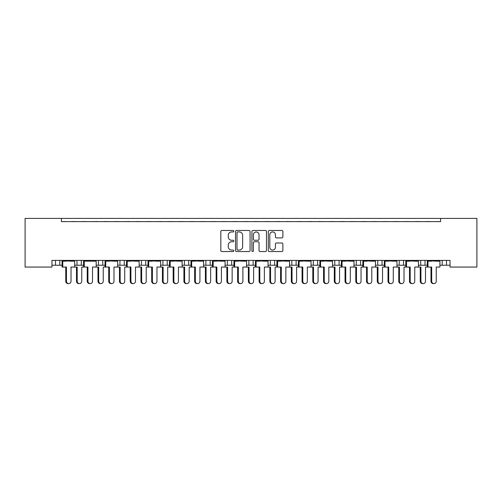 <?xml version="1.0" encoding="UTF-8"?>
<svg xmlns="http://www.w3.org/2000/svg" width="502" height="502" viewBox="0 0 502 502"><rect width="100%" height="100%" fill="white"/><g stroke="black" fill="none" stroke-linecap="round" stroke-linejoin="round"><path stroke-width="0.75" d="M233.813 231.202A0.74 0.74 0 0 0 233.079 230.468L221.871 230.468A1.054 1.054 0 0 0 220.817 231.522L220.817 250.498A1.054 1.054 0 0 0 221.871 251.552L233.079 251.552A0.74 0.74 0 0 0 233.813 250.818A0.74 0.74 0 0 0 233.079 250.078L231.623 250.078A3.376 3.376 0 0 1 228.253 246.702L228.253 245.12A3.376 3.376 0 0 1 231.623 241.751L233.079 241.751A0.74 0.74 0 0 0 233.813 241.01A0.74 0.74 0 0 0 233.079 240.27L231.623 240.27A3.376 3.376 0 0 1 228.253 236.9L228.253 235.319A3.376 3.376 0 0 1 231.623 231.943L233.079 231.943A0.74 0.74 0 0 0 233.813 231.202M281.817 237.898A1.054 1.054 0 0 0 282.871 236.844L282.871 231.522A1.054 1.054 0 0 0 281.817 230.468L269.373 230.468A1.054 1.054 0 0 0 268.319 231.522L268.319 250.498A1.054 1.054 0 0 0 269.373 251.552L281.817 251.552A1.054 1.054 0 0 0 282.871 250.498L282.871 244.066A1.054 1.054 0 0 0 281.817 243.012L276.489 243.012A1.054 1.054 0 0 0 275.435 244.066L275.435 247.26A2.817 2.817 0 0 1 272.617 250.078A2.817 2.817 0 0 1 269.794 247.26L269.794 234.76A2.817 2.817 0 0 1 272.617 231.943A2.817 2.817 0 0 1 275.435 234.76L275.435 236.844A1.054 1.054 0 0 0 276.489 237.898L281.817 237.898M450.043 260.4L51.957 260.4L51.957 267.058L25.1 267.058L25.1 218.401L476.9 218.401L476.9 267.058L450.043 267.058L450.043 260.4M61.407 218.401L61.407 221.62L440.593 221.62L440.593 218.401M250.078 231.522A1.054 1.054 0 0 0 249.023 230.468L236.58 230.468A1.054 1.054 0 0 0 235.526 231.522L235.526 250.498A1.054 1.054 0 0 0 236.58 251.552L249.023 251.552A1.054 1.054 0 0 0 250.078 250.498L250.078 231.522M252.977 230.468L265.42 230.468A1.054 1.054 0 0 1 266.474 231.522L266.474 250.498A1.054 1.054 0 0 1 265.42 251.552L260.092 251.552A1.054 1.054 0 0 1 259.038 250.498L259.038 242.805A1.054 1.054 0 0 0 257.984 241.751L254.451 241.751A1.054 1.054 0 0 0 253.397 242.805L253.397 250.818A0.74 0.74 0 0 1 252.663 251.552A0.74 0.74 0 0 1 251.922 250.818L251.922 231.522A1.054 1.054 0 0 1 252.977 230.468M425.018 260.4L425.018 265.232L427.296 265.232M439.921 265.232L442.206 265.232L442.206 260.4M446.498 260.4L446.498 265.232L450.043 265.232M403.533 260.4L403.533 265.232L405.811 265.232M418.442 265.232L420.72 265.232L420.72 260.4M403.533 265.232L399.234 265.232L399.234 260.4L399.234 265.232L396.957 265.232M382.047 260.4L382.047 265.232L384.331 265.232M353.992 265.232L360.568 265.232L360.568 260.4L360.568 265.232L362.846 265.232M375.471 265.232L377.755 265.232L377.755 260.4M339.082 260.4L339.082 265.232L341.36 265.232M311.02 265.232L317.597 265.232L317.597 260.4L317.597 265.232L319.881 265.232M332.506 265.232L334.784 265.232L334.784 260.4M289.541 265.232L296.117 265.232L296.117 260.4L296.117 265.232L298.395 265.232M291.819 265.232L291.819 260.4L291.819 265.232M268.055 265.232L274.632 265.232L274.632 260.4L274.632 265.232L276.909 265.232M270.333 265.232L270.333 260.4L270.333 265.232M246.57 265.232L253.146 265.232L253.146 260.4L253.146 265.232L255.43 265.232M231.667 260.4L231.667 265.232L233.945 265.232M210.181 260.4L210.181 265.232L212.459 265.232M225.091 265.232L227.368 265.232L227.368 260.4M210.181 265.232L205.883 265.232L205.883 260.4L205.883 265.232L203.605 265.232M182.119 265.232L188.696 265.232L188.696 260.4L188.696 265.232L190.98 265.232M167.216 260.4L167.216 265.232L169.494 265.232M139.154 265.232L145.731 265.232L145.731 260.4L145.731 265.232L148.008 265.232M160.64 265.232L162.918 265.232L162.918 260.4M141.432 265.232L141.432 260.4L141.432 265.232M117.669 265.232L124.245 265.232L124.245 260.4L124.245 265.232L126.529 265.232M96.189 265.232L102.766 265.232L102.766 260.4L102.766 265.232L105.043 265.232M74.704 265.232L81.28 265.232L81.28 260.4L81.28 265.232L83.558 265.232M76.982 265.232L76.982 260.4L76.982 265.232M51.957 265.232L59.794 265.232L59.794 260.4L59.794 265.232L62.079 265.232M55.502 265.232L55.502 260.4L55.502 265.232M446.498 265.232L442.206 265.232M425.018 265.232L420.72 265.232M382.047 265.232L377.755 265.232M339.082 265.232L334.784 265.232M231.667 265.232L227.368 265.232M167.216 265.232L162.918 265.232M61.407 221.62L440.593 221.62M98.467 265.232L98.467 260.4M119.953 265.232L119.953 260.4M184.403 265.232L184.403 260.4M248.854 265.232L248.854 260.4M313.304 265.232L313.304 260.4M356.269 265.232L356.269 260.4M237.741 231.943A0.74 0.74 0 0 0 237 232.683L237 249.337A0.74 0.74 0 0 0 237.741 250.078L239.272 250.078A3.376 3.376 0 0 0 242.642 246.702L242.642 235.319A3.376 3.376 0 0 0 239.272 231.943L237.741 231.943M259.038 234.817A2.817 2.817 0 0 0 256.221 231.993A2.817 2.817 0 0 0 253.397 234.817L253.397 239.216A1.054 1.054 0 0 0 254.451 240.27L257.984 240.27A1.054 1.054 0 0 0 259.038 239.216L259.038 234.817M68.736 283.599L68.04 283.599A2.366 2.284 -90 0 1 65.762 281.239L66.452 281.239A2.366 2.284 90 0 0 68.736 283.599A2.366 2.284 90 0 0 71.02 281.239L71.02 267.058L74.704 267.058L74.704 261.153L71.02 261.153L74.566 260.4M62.21 260.4L62.21 260.72L74.566 260.72M64.921 221.62A1.073 1.073 0 0 0 64.451 221.514L63.967 221.514A1.073 1.073 0 0 0 63.497 221.62M73.279 221.62A1.073 1.073 0 0 0 72.815 221.514L72.326 221.514A1.073 1.073 0 0 0 71.855 221.62M65.762 261.153L62.21 260.72L71.02 261.153M66.452 281.239L66.452 267.058L62.079 267.058L62.079 261.153L66.452 261.153M62.769 267.058L62.769 261.153M65.762 281.239L65.762 267.058M79.479 283.599L78.783 283.599A2.366 2.284 -90 0 1 76.499 281.239L77.195 281.239A2.366 2.284 90 0 0 79.479 283.599A2.366 2.284 90 0 0 81.763 281.239L81.763 267.058L83.558 267.058L83.558 261.153L92.506 261.153L96.051 260.4M75.664 221.62A1.073 1.073 0 0 0 75.193 221.514L74.71 221.514A1.073 1.073 0 0 0 74.24 221.62M84.022 221.62A1.073 1.073 0 0 0 83.558 221.514L83.068 221.514A1.073 1.073 0 0 0 82.598 221.62M77.195 281.239L77.195 267.058L74.704 267.058M76.499 281.239L76.499 267.058M90.222 283.599L89.525 283.599A2.366 2.284 -90 0 1 87.241 281.239L87.938 281.239A2.366 2.284 90 0 0 90.222 283.599A2.366 2.284 90 0 0 92.506 281.239L92.506 267.058L96.189 267.058L96.189 261.153L92.506 261.153M83.696 260.4L83.696 260.72L96.051 260.72M86.407 221.62A1.073 1.073 0 0 0 85.936 221.514L85.447 221.514A1.073 1.073 0 0 0 84.982 221.62M94.765 221.62A1.073 1.073 0 0 0 94.294 221.514L93.811 221.514A1.073 1.073 0 0 0 93.341 221.62M87.241 261.153L83.696 260.72L87.938 261.153M87.938 281.239L87.938 267.058L83.558 267.058M84.254 267.058L84.254 261.153M87.241 281.239L87.241 267.058M111.701 283.599L111.011 283.599A2.366 2.284 -90 0 1 108.727 281.239L109.423 281.239A2.366 2.284 90 0 0 111.701 283.599A2.366 2.284 90 0 0 113.985 281.239L113.985 267.058L117.669 267.058L117.669 261.153L113.985 261.153L117.531 260.4M105.182 260.4L105.182 260.72L117.531 260.72M107.886 221.62A1.073 1.073 0 0 0 107.422 221.514L106.932 221.514A1.073 1.073 0 0 0 106.462 221.62M116.251 221.62A1.073 1.073 0 0 0 115.78 221.514L115.291 221.514A1.073 1.073 0 0 0 114.826 221.62M108.727 261.153L105.182 260.72L113.985 261.153M109.423 281.239L109.423 267.058L105.043 267.058L105.043 261.153L109.423 261.153M105.74 267.058L105.74 261.153M108.727 281.239L108.727 267.058M133.187 283.599L132.49 283.599A2.366 2.284 -90 0 1 130.213 281.239L130.903 281.239A2.366 2.284 90 0 0 133.187 283.599A2.366 2.284 90 0 0 135.471 281.239L135.471 267.058L139.154 267.058L139.154 261.153L135.471 261.153L139.016 260.4M126.661 260.4L126.661 260.72L139.016 260.72M129.372 221.62A1.073 1.073 0 0 0 128.907 221.514L128.418 221.514A1.073 1.073 0 0 0 127.947 221.62M137.73 221.62A1.073 1.073 0 0 0 137.266 221.514L136.776 221.514A1.073 1.073 0 0 0 136.306 221.62M130.213 261.153L126.661 260.72L135.471 261.153M130.903 281.239L130.903 267.058L126.529 267.058L126.529 261.153L130.903 261.153M127.219 267.058L127.219 261.153M130.213 281.239L130.213 267.058M154.672 283.599L153.976 283.599A2.366 2.284 -90 0 1 151.692 281.239L152.388 281.239A2.366 2.284 90 0 0 154.672 283.599A2.366 2.284 90 0 0 156.957 281.239L156.957 267.058L160.64 267.058L160.64 261.153L156.957 261.153L160.502 260.4M148.146 260.4L148.146 260.72L160.502 260.72M150.857 221.62A1.073 1.073 0 0 0 150.387 221.514L149.897 221.514A1.073 1.073 0 0 0 149.433 221.62M159.216 221.62A1.073 1.073 0 0 0 158.745 221.514L158.262 221.514A1.073 1.073 0 0 0 157.791 221.62M151.692 261.153L148.146 260.72L156.957 261.153M152.388 281.239L152.388 267.058L148.008 267.058L148.008 261.153L152.388 261.153M148.705 267.058L148.705 261.153M151.692 281.239L151.692 267.058M176.158 283.599L175.462 283.599A2.366 2.284 -90 0 1 173.177 281.239L173.874 281.239A2.366 2.284 90 0 0 176.158 283.599A2.366 2.284 90 0 0 178.436 281.239L178.436 267.058L182.119 267.058L182.119 261.153L178.436 261.153L181.981 260.4M169.632 260.4L169.632 260.72L181.981 260.72M172.337 221.62A1.073 1.073 0 0 0 171.872 221.514L171.383 221.514A1.073 1.073 0 0 0 170.918 221.62M180.701 221.62A1.073 1.073 0 0 0 180.231 221.514L179.741 221.514A1.073 1.073 0 0 0 179.277 221.62M173.177 261.153L169.632 260.72L178.436 261.153M173.874 281.239L173.874 267.058L169.494 267.058L169.494 261.153L173.874 261.153M170.191 267.058L170.191 261.153M173.177 281.239L173.177 267.058M197.637 283.599L196.941 283.599A2.366 2.284 -90 0 1 194.663 281.239L195.353 281.239A2.366 2.284 90 0 0 197.637 283.599A2.366 2.284 90 0 0 199.922 281.239L199.922 267.058L203.605 267.058L203.605 261.153L199.922 261.153L203.467 260.4M191.111 260.4L191.111 260.72L203.467 260.72M193.822 221.62A1.073 1.073 0 0 0 193.358 221.514L192.868 221.514A1.073 1.073 0 0 0 192.398 221.62M202.18 221.62A1.073 1.073 0 0 0 201.716 221.514L201.227 221.514A1.073 1.073 0 0 0 200.756 221.62M194.663 261.153L191.111 260.72L199.922 261.153M195.353 281.239L195.353 267.058L190.98 267.058L190.98 261.153L195.353 261.153M191.67 267.058L191.67 261.153M194.663 281.239L194.663 267.058M219.123 283.599L218.426 283.599A2.366 2.284 -90 0 1 216.142 281.239L216.839 281.239A2.366 2.284 90 0 0 219.123 283.599A2.366 2.284 90 0 0 221.407 281.239L221.407 267.058L225.091 267.058L225.091 261.153L221.407 261.153L224.952 260.4M212.597 260.4L212.597 260.72L224.952 260.72M215.308 221.62A1.073 1.073 0 0 0 214.837 221.514L214.354 221.514A1.073 1.073 0 0 0 213.883 221.62M223.666 221.62A1.073 1.073 0 0 0 223.195 221.514L222.712 221.514A1.073 1.073 0 0 0 222.242 221.62M216.142 261.153L212.597 260.72L221.407 261.153M216.839 281.239L216.839 267.058L212.459 267.058L212.459 261.153L216.839 261.153M213.155 267.058L213.155 261.153M216.142 281.239L216.142 267.058M240.609 283.599L239.912 283.599A2.366 2.284 -90 0 1 237.628 281.239L238.325 281.239A2.366 2.284 90 0 0 240.609 283.599A2.366 2.284 90 0 0 242.886 281.239L242.886 267.058L246.57 267.058L246.57 261.153L242.886 261.153L246.432 260.4M234.083 260.4L234.083 260.72L246.432 260.72M236.793 221.62A1.073 1.073 0 0 0 236.323 221.514L235.833 221.514A1.073 1.073 0 0 0 235.369 221.62M245.152 221.62A1.073 1.073 0 0 0 244.681 221.514L244.192 221.514A1.073 1.073 0 0 0 243.727 221.62M237.628 261.153L234.083 260.72L242.886 261.153M238.325 281.239L238.325 267.058L233.945 267.058L233.945 261.153L238.325 261.153M234.641 267.058L234.641 261.153M237.628 281.239L237.628 267.058M100.965 283.599L100.268 283.599A2.366 2.284 -90 0 1 97.984 281.239L98.681 281.239A2.366 2.284 90 0 0 100.965 283.599A2.366 2.284 90 0 0 103.243 281.239L103.243 267.058L105.043 267.058M97.15 221.62A1.073 1.073 0 0 0 96.679 221.514L96.189 221.514A1.073 1.073 0 0 0 95.725 221.62M105.508 221.62A1.073 1.073 0 0 0 105.037 221.514L104.548 221.514A1.073 1.073 0 0 0 104.083 221.62M98.681 281.239L98.681 267.058L96.189 267.058M97.984 281.239L97.984 267.058M122.444 283.599L121.754 283.599A2.366 2.284 -90 0 1 119.47 281.239L120.166 281.239A2.366 2.284 90 0 0 122.444 283.599A2.366 2.284 90 0 0 124.728 281.239L124.728 267.058L126.529 267.058M118.629 221.62A1.073 1.073 0 0 0 118.165 221.514L117.675 221.514A1.073 1.073 0 0 0 117.204 221.62M126.993 221.62A1.073 1.073 0 0 0 126.523 221.514L126.033 221.514A1.073 1.073 0 0 0 125.569 221.62M120.166 281.239L120.166 267.058L117.669 267.058M119.47 281.239L119.47 267.058M143.93 283.599L143.233 283.599A2.366 2.284 -90 0 1 140.949 281.239L141.646 281.239A2.366 2.284 90 0 0 143.93 283.599A2.366 2.284 90 0 0 146.214 281.239L146.214 267.058L148.008 267.058M140.114 221.62A1.073 1.073 0 0 0 139.644 221.514L139.161 221.514A1.073 1.073 0 0 0 138.69 221.62M148.473 221.62A1.073 1.073 0 0 0 148.008 221.514L147.519 221.514A1.073 1.073 0 0 0 147.048 221.62M141.646 281.239L141.646 267.058L139.154 267.058M140.949 281.239L140.949 267.058M165.415 283.599L164.719 283.599A2.366 2.284 -90 0 1 162.435 281.239L163.131 281.239A2.366 2.284 90 0 0 165.415 283.599A2.366 2.284 90 0 0 167.693 281.239L167.693 267.058L169.494 267.058M161.6 221.62A1.073 1.073 0 0 0 161.129 221.514L160.64 221.514A1.073 1.073 0 0 0 160.176 221.62M169.958 221.62A1.073 1.073 0 0 0 169.488 221.514L169.005 221.514A1.073 1.073 0 0 0 168.534 221.62M163.131 281.239L163.131 267.058L160.64 267.058M162.435 281.239L162.435 267.058M186.895 283.599L186.204 283.599A2.366 2.284 -90 0 1 183.92 281.239L184.617 281.239A2.366 2.284 90 0 0 186.895 283.599A2.366 2.284 90 0 0 189.179 281.239L189.179 267.058L190.98 267.058M183.079 221.62A1.073 1.073 0 0 0 182.615 221.514L182.126 221.514A1.073 1.073 0 0 0 181.655 221.62M191.444 221.62A1.073 1.073 0 0 0 190.973 221.514L190.484 221.514A1.073 1.073 0 0 0 190.02 221.62M184.617 281.239L184.617 267.058L182.119 267.058M183.92 281.239L183.92 267.058M208.38 283.599L207.684 283.599A2.366 2.284 -90 0 1 205.4 281.239L206.096 281.239A2.366 2.284 90 0 0 208.38 283.599A2.366 2.284 90 0 0 210.664 281.239L210.664 267.058L212.459 267.058M204.565 221.62A1.073 1.073 0 0 0 204.094 221.514L203.611 221.514A1.073 1.073 0 0 0 203.141 221.62M212.923 221.62A1.073 1.073 0 0 0 212.459 221.514L211.969 221.514A1.073 1.073 0 0 0 211.499 221.62M206.096 281.239L206.096 267.058L203.605 267.058M205.4 281.239L205.4 267.058M229.866 283.599L229.169 283.599A2.366 2.284 -90 0 1 226.885 281.239L227.582 281.239A2.366 2.284 90 0 0 229.866 283.599A2.366 2.284 90 0 0 232.144 281.239L232.144 267.058L233.945 267.058M226.051 221.62A1.073 1.073 0 0 0 225.58 221.514L225.091 221.514A1.073 1.073 0 0 0 224.626 221.62M234.409 221.62A1.073 1.073 0 0 0 233.938 221.514L233.455 221.514A1.073 1.073 0 0 0 232.984 221.62M227.582 281.239L227.582 267.058L225.091 267.058M226.885 281.239L226.885 267.058M262.088 283.599L261.391 283.599A2.366 2.284 -90 0 1 259.114 281.239L259.804 281.239A2.366 2.284 90 0 0 262.088 283.599A2.366 2.284 90 0 0 264.372 281.239L264.372 267.058L268.055 267.058L268.055 261.153L264.372 261.153L267.917 260.4M255.568 260.4L255.568 260.72L267.917 260.72M258.273 221.62A1.073 1.073 0 0 0 257.808 221.514L257.319 221.514A1.073 1.073 0 0 0 256.848 221.62M266.631 221.62A1.073 1.073 0 0 0 266.167 221.514L265.677 221.514A1.073 1.073 0 0 0 265.207 221.62M259.114 261.153L255.568 260.72L264.372 261.153M259.804 281.239L259.804 267.058L255.43 267.058L255.43 261.153L259.804 261.153M256.12 267.058L256.12 261.153M259.114 281.239L259.114 267.058M283.574 283.599L282.877 283.599A2.366 2.284 -90 0 1 280.593 281.239L281.289 281.239A2.366 2.284 90 0 0 283.574 283.599A2.366 2.284 90 0 0 285.858 281.239L285.858 267.058L289.541 267.058L289.541 261.153L285.858 261.153L289.403 260.4M277.048 260.4L277.048 260.72L289.403 260.72M279.758 221.62A1.073 1.073 0 0 0 279.288 221.514L278.805 221.514A1.073 1.073 0 0 0 278.334 221.62M288.117 221.62A1.073 1.073 0 0 0 287.646 221.514L287.163 221.514A1.073 1.073 0 0 0 286.692 221.62M280.593 261.153L277.048 260.72L285.858 261.153M281.289 281.239L281.289 267.058L276.909 267.058L276.909 261.153L281.289 261.153M277.606 267.058L277.606 261.153M280.593 281.239L280.593 267.058M305.059 283.599L304.363 283.599A2.366 2.284 -90 0 1 302.078 281.239L302.775 281.239A2.366 2.284 90 0 0 305.059 283.599A2.366 2.284 90 0 0 307.337 281.239L307.337 267.058L311.02 267.058L311.02 261.153L307.337 261.153L310.889 260.4M298.533 260.4L298.533 260.72L310.889 260.72M301.244 221.62A1.073 1.073 0 0 0 300.773 221.514L300.284 221.514A1.073 1.073 0 0 0 299.82 221.62M309.602 221.62A1.073 1.073 0 0 0 309.132 221.514L308.642 221.514A1.073 1.073 0 0 0 308.178 221.62M302.078 261.153L298.533 260.72L307.337 261.153M302.775 281.239L302.775 267.058L298.395 267.058L298.395 261.153L302.775 261.153M299.092 267.058L299.092 261.153M302.078 281.239L302.078 267.058M251.345 283.599L250.655 283.599A2.366 2.284 -90 0 1 248.371 281.239L249.067 281.239A2.366 2.284 90 0 0 251.345 283.599A2.366 2.284 90 0 0 253.629 281.239L253.629 267.058L255.43 267.058M247.53 221.62A1.073 1.073 0 0 0 247.066 221.514L246.576 221.514A1.073 1.073 0 0 0 246.105 221.62M255.894 221.62A1.073 1.073 0 0 0 255.424 221.514L254.934 221.514A1.073 1.073 0 0 0 254.47 221.62M249.067 281.239L249.067 267.058L246.57 267.058M248.371 281.239L248.371 267.058M272.831 283.599L272.134 283.599A2.366 2.284 -90 0 1 269.856 281.239L270.547 281.239A2.366 2.284 90 0 0 272.831 283.599A2.366 2.284 90 0 0 275.115 281.239L275.115 267.058L276.909 267.058M269.016 221.62A1.073 1.073 0 0 0 268.545 221.514L268.062 221.514A1.073 1.073 0 0 0 267.591 221.62M277.374 221.62A1.073 1.073 0 0 0 276.909 221.514L276.42 221.514A1.073 1.073 0 0 0 275.949 221.62M270.547 281.239L270.547 267.058L268.055 267.058M269.856 281.239L269.856 267.058M294.316 283.599L293.62 283.599A2.366 2.284 -90 0 1 291.336 281.239L292.032 281.239A2.366 2.284 90 0 0 294.316 283.599A2.366 2.284 90 0 0 296.6 281.239L296.6 267.058L298.395 267.058M290.501 221.62A1.073 1.073 0 0 0 290.03 221.514L289.541 221.514A1.073 1.073 0 0 0 289.077 221.62M298.859 221.62A1.073 1.073 0 0 0 298.389 221.514L297.906 221.514A1.073 1.073 0 0 0 297.435 221.62M292.032 281.239L292.032 267.058L289.541 267.058M291.336 281.239L291.336 267.058M326.538 283.599L325.842 283.599A2.366 2.284 -90 0 1 323.564 281.239L324.254 281.239A2.366 2.284 90 0 0 326.538 283.599A2.366 2.284 90 0 0 328.823 281.239L328.823 267.058L332.506 267.058L332.506 261.153L328.823 261.153L332.368 260.4M320.019 260.4L320.019 260.72L332.368 260.72M322.723 221.62A1.073 1.073 0 0 0 322.259 221.514L321.769 221.514A1.073 1.073 0 0 0 321.299 221.62M331.082 221.62A1.073 1.073 0 0 0 330.617 221.514L330.128 221.514A1.073 1.073 0 0 0 329.663 221.62M323.564 261.153L320.019 260.72L328.823 261.153M324.254 281.239L324.254 267.058L319.881 267.058L319.881 261.153L324.254 261.153M320.571 267.058L320.571 261.153M323.564 281.239L323.564 267.058M348.024 283.599L347.328 283.599A2.366 2.284 -90 0 1 345.043 281.239L345.74 281.239A2.366 2.284 90 0 0 348.024 283.599A2.366 2.284 90 0 0 350.308 281.239L350.308 267.058L353.992 267.058L353.992 261.153L350.308 261.153L353.854 260.4M341.498 260.4L341.498 260.72L353.854 260.72M344.209 221.62A1.073 1.073 0 0 0 343.738 221.514L343.255 221.514A1.073 1.073 0 0 0 342.784 221.62M352.567 221.62A1.073 1.073 0 0 0 352.103 221.514L351.613 221.514A1.073 1.073 0 0 0 351.143 221.62M345.043 261.153L341.498 260.72L350.308 261.153M345.74 281.239L345.74 267.058L341.36 267.058L341.36 261.153L345.74 261.153M342.057 267.058L342.057 261.153M345.043 281.239L345.043 267.058M369.51 283.599L368.813 283.599A2.366 2.284 -90 0 1 366.529 281.239L367.226 281.239A2.366 2.284 90 0 0 369.51 283.599A2.366 2.284 90 0 0 371.787 281.239L371.787 267.058L375.471 267.058L375.471 261.153L371.787 261.153L375.339 260.4M362.984 260.4L362.984 260.72L375.339 260.72M365.694 221.62A1.073 1.073 0 0 0 365.224 221.514L364.734 221.514A1.073 1.073 0 0 0 364.27 221.62M374.053 221.62A1.073 1.073 0 0 0 373.582 221.514L373.093 221.514A1.073 1.073 0 0 0 372.628 221.62M366.529 261.153L362.984 260.72L371.787 261.153M367.226 281.239L367.226 267.058L362.846 267.058L362.846 261.153L367.226 261.153M363.542 267.058L363.542 261.153M366.529 281.239L366.529 267.058M315.796 283.599L315.105 283.599A2.366 2.284 -90 0 1 312.821 281.239L313.518 281.239A2.366 2.284 90 0 0 315.796 283.599A2.366 2.284 90 0 0 318.08 281.239L318.08 267.058L319.881 267.058M311.98 221.62A1.073 1.073 0 0 0 311.516 221.514L311.027 221.514A1.073 1.073 0 0 0 310.556 221.62M320.345 221.62A1.073 1.073 0 0 0 319.874 221.514L319.385 221.514A1.073 1.073 0 0 0 318.921 221.62M313.518 281.239L313.518 267.058L311.02 267.058M312.821 281.239L312.821 267.058M337.281 283.599L336.585 283.599A2.366 2.284 -90 0 1 334.307 281.239L334.997 281.239A2.366 2.284 90 0 0 337.281 283.599A2.366 2.284 90 0 0 339.565 281.239L339.565 267.058L341.36 267.058M333.466 221.62A1.073 1.073 0 0 0 332.995 221.514L332.512 221.514A1.073 1.073 0 0 0 332.042 221.62M341.824 221.62A1.073 1.073 0 0 0 341.36 221.514L340.871 221.514A1.073 1.073 0 0 0 340.4 221.62M334.997 281.239L334.997 267.058L332.506 267.058M334.307 281.239L334.307 267.058M358.767 283.599L358.07 283.599A2.366 2.284 -90 0 1 355.786 281.239L356.483 281.239A2.366 2.284 90 0 0 358.767 283.599A2.366 2.284 90 0 0 361.051 281.239L361.051 267.058L362.846 267.058M354.952 221.62A1.073 1.073 0 0 0 354.481 221.514L353.992 221.514A1.073 1.073 0 0 0 353.527 221.62M363.31 221.62A1.073 1.073 0 0 0 362.839 221.514L362.356 221.514A1.073 1.073 0 0 0 361.886 221.62M356.483 281.239L356.483 267.058L353.992 267.058M355.786 281.239L355.786 267.058M390.989 283.599L390.299 283.599A2.366 2.284 -90 0 1 388.015 281.239L388.711 281.239A2.366 2.284 90 0 0 390.989 283.599A2.366 2.284 90 0 0 393.273 281.239L393.273 267.058L396.957 267.058L396.957 261.153L393.273 261.153L396.818 260.4M384.469 260.4L384.469 260.72L396.818 260.72M387.174 221.62A1.073 1.073 0 0 0 386.709 221.514L386.22 221.514A1.073 1.073 0 0 0 385.749 221.62M395.538 221.62A1.073 1.073 0 0 0 395.068 221.514L394.578 221.514A1.073 1.073 0 0 0 394.114 221.62M388.015 261.153L384.469 260.72L393.273 261.153M388.711 281.239L388.711 267.058L384.331 267.058L384.331 261.153L388.711 261.153M385.028 267.058L385.028 261.153M388.015 281.239L388.015 267.058M412.475 283.599L411.778 283.599A2.366 2.284 -90 0 1 409.494 281.239L410.19 281.239A2.366 2.284 90 0 0 412.475 283.599A2.366 2.284 90 0 0 414.759 281.239L414.759 267.058L418.442 267.058L418.442 261.153L414.759 261.153L418.304 260.4M405.949 260.4L405.949 260.72L418.304 260.72M408.659 221.62A1.073 1.073 0 0 0 408.189 221.514L407.706 221.514A1.073 1.073 0 0 0 407.235 221.62M417.018 221.62A1.073 1.073 0 0 0 416.553 221.514L416.064 221.514A1.073 1.073 0 0 0 415.593 221.62M409.494 261.153L405.949 260.72L414.759 261.153M410.19 281.239L410.19 267.058L405.811 267.058L405.811 261.153L410.19 261.153M406.507 267.058L406.507 261.153M409.494 281.239L409.494 267.058M433.96 283.599L433.264 283.599A2.366 2.284 -90 0 1 430.98 281.239L431.676 281.239A2.366 2.284 90 0 0 433.96 283.599A2.366 2.284 90 0 0 436.238 281.239L436.238 267.058L439.921 267.058L439.921 261.153L436.238 261.153L439.79 260.4M427.434 260.4L427.434 260.72L439.79 260.72M430.145 221.62A1.073 1.073 0 0 0 429.674 221.514L429.185 221.514A1.073 1.073 0 0 0 428.721 221.62M438.503 221.62A1.073 1.073 0 0 0 438.033 221.514L437.549 221.514A1.073 1.073 0 0 0 437.079 221.62M430.98 261.153L427.434 260.72L436.238 261.153M431.676 281.239L431.676 267.058L427.296 267.058L427.296 261.153L431.676 261.153M427.993 267.058L427.993 261.153M430.98 281.239L430.98 267.058M380.246 283.599L379.556 283.599A2.366 2.284 -90 0 1 377.272 281.239L377.968 281.239A2.366 2.284 90 0 0 380.246 283.599A2.366 2.284 90 0 0 382.53 281.239L382.53 267.058L384.331 267.058M376.431 221.62A1.073 1.073 0 0 0 375.967 221.514L375.477 221.514A1.073 1.073 0 0 0 375.007 221.62M384.796 221.62A1.073 1.073 0 0 0 384.325 221.514L383.835 221.514A1.073 1.073 0 0 0 383.371 221.62M377.968 281.239L377.968 267.058L375.471 267.058M377.272 281.239L377.272 267.058M401.732 283.599L401.035 283.599A2.366 2.284 -90 0 1 398.757 281.239L399.448 281.239A2.366 2.284 90 0 0 401.732 283.599A2.366 2.284 90 0 0 404.016 281.239L404.016 267.058L405.811 267.058M397.917 221.62A1.073 1.073 0 0 0 397.452 221.514L396.963 221.514A1.073 1.073 0 0 0 396.492 221.62M406.275 221.62A1.073 1.073 0 0 0 405.811 221.514L405.321 221.514A1.073 1.073 0 0 0 404.85 221.62M399.448 281.239L399.448 267.058L396.957 267.058M398.757 281.239L398.757 267.058M423.217 283.599L422.521 283.599A2.366 2.284 -90 0 1 420.237 281.239L420.933 281.239A2.366 2.284 90 0 0 423.217 283.599A2.366 2.284 90 0 0 425.501 281.239L425.501 267.058L427.296 267.058M419.402 221.62A1.073 1.073 0 0 0 418.932 221.514L418.442 221.514A1.073 1.073 0 0 0 417.978 221.62M427.76 221.62A1.073 1.073 0 0 0 427.29 221.514L426.807 221.514A1.073 1.073 0 0 0 426.336 221.62M420.933 281.239L420.933 267.058L418.442 267.058M420.237 281.239L420.237 267.058"/></g></svg>

